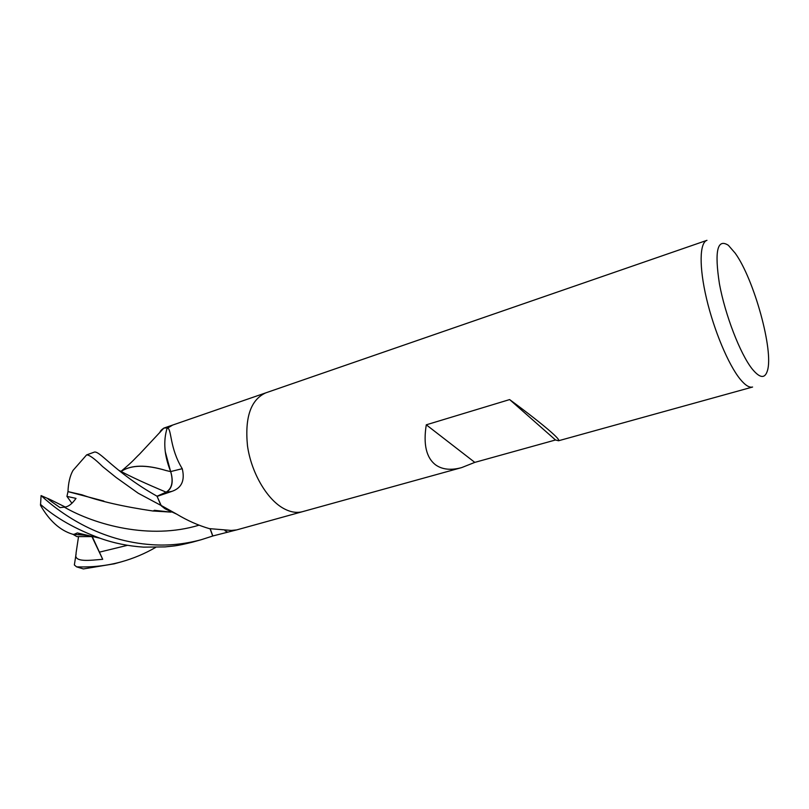 <?xml version="1.0" encoding="UTF-8"?>
<svg xmlns="http://www.w3.org/2000/svg" width="809" height="809" viewBox="0 0 809 809"><rect width="100%" height="100%" fill="white"/><g stroke="black" fill="none" stroke-linecap="round" stroke-linejoin="round"><path stroke-width="1.21" d="M265.716 392.881C250.79 399.707 244.712 417.333 247.473 445.749C251.154 471.991 266.262 498.344 282.654 507.941C289.784 512.077 296.448 513.311 302.647 511.632C296.448 513.311 289.784 512.077 282.654 507.941C266.262 498.344 251.154 471.991 247.473 445.749C244.712 417.333 250.79 399.707 265.716 392.881L706.975 240.324C699.542 242.68 698.986 266.677 706.51 298.551C713.983 330.385 728.413 364.697 740.063 379.037C745.129 385.236 749.306 387.895 752.592 387.026L558.534 440.763L555.51 439.975L509.63 399.575C528.368 413.399 542.252 424.28 551.303 432.239C557.29 437.568 559.697 440.409 558.534 440.763M190.954 418.728L172.732 425.038L167.615 428.082C171.73 429.357 169.617 448.196 182.247 468.694C185.089 480.415 181.681 487.969 172.014 491.336L157.108 496.392L166.229 492.378C172.175 488.596 173.672 481.658 170.689 471.556C164.308 455.821 163.105 441.38 167.089 428.254L167.392 427.779M176.109 513.857L165.097 508.821L161.335 505.878L157.108 496.392M160.88 505.291L176.675 514.13C187.344 520.551 198.215 525.385 209.288 528.621L231.303 530.431L236.612 529.925L302.505 511.672M555.51 439.975L474.802 462.384L461.686 467.592C450.957 470.514 442.25 469.604 435.576 464.851C426.262 457.661 423.168 444.313 426.282 424.816L509.63 399.575M752.097 368.853C740.184 353.806 725.167 315.025 719.454 283.939C714.367 251.063 717.34 238.18 728.373 245.309L735.169 253.146C754.049 279.115 773.91 350.995 767.397 370.785C764.899 378.925 759.793 378.278 752.097 368.853M236.552 529.925L212.818 535.973L210.239 528.853M161.335 505.878L163.024 506.636M167.089 428.254L167.615 428.082M170.689 471.556L182.247 468.694M474.802 462.384L426.282 424.816M159.99 432.411C160.051 431.248 161.345 429.801 163.873 428.092L167.321 427.89M172.752 425.028L164.015 428.042M210.097 528.823L212.716 536.033L201.178 539.734C184.492 544.184 168.151 545.842 152.173 544.71C100.66 541.363 62.404 515.161 41.087 495.583L50.664 499.79C42.321 495.472 53.394 502.945 60.088 507.617M88.252 535.437L72.719 534.253C60.129 530.482 49.4 520.844 40.511 505.352L41.087 495.583M40.45 504.331C55.599 517.841 75.47 529.147 100.083 538.248C113.644 543.122 128.146 546.075 143.577 547.137L165.097 546.904C173.733 545.873 174.875 546.52 192.502 542.141L193.24 541.929M155.702 547.369C145.013 553.589 133.586 558.412 121.401 561.83C107.142 565.744 92.196 567.422 76.572 566.846L83.367 568.929L114.271 563.802M60.099 507.617L64.295 507.142C68.138 506.94 72.041 504.017 76.016 498.384L66.945 496.392L67.976 491.599L81.931 494.795C99.628 501.216 123.383 506.626 153.194 511.045L154.327 510.307L171.073 512.127M67.996 491.629L103.835 501.064M153.235 511.015L170.942 512.107M170.689 471.647L166.148 470.555C146.571 464.69 131.837 464.821 121.937 470.929L121.158 471.414C131.139 464.75 146.116 464.457 166.037 470.525L170.689 471.647C173.51 481.618 172.004 488.454 166.138 492.165L157.037 496.21C113.654 471.809 98.981 449.116 93.783 452.322L86.624 454.901C89.334 454.85 94.653 458.733 102.591 466.56L116.142 477.492L138.228 493.237L160.991 505.423M67.976 491.599C68.32 482.892 69.978 475.854 72.962 470.484L86.624 454.901M165.238 451.543L170.659 471.637M76.572 566.846L74.357 564.965L76.117 553.75C73.123 562.983 91.043 560.152 102.713 559.312L92.266 536.61L76.855 536.6L72.861 534.264M88.191 535.416L84.54 535.224L88.09 535.396M50.997 499.942L65.236 507.021M102.713 559.312L91.923 536.62M76.036 553.245L78.524 536.66M78.807 534.81L79.029 533.323M160.91 505.352L157.037 496.21M66.945 496.392L71.94 503.319M224.963 530.724L227.43 531.978M166.229 492.378L172.014 491.336M64.295 507.142C95.027 524.808 149.756 540.129 198.913 525.213M119.419 470.605C130.704 476.673 146.287 483.853 166.138 492.165M99.365 552.163L127.418 545.337M190.054 419.042L265.585 392.931M165.097 508.821L176.675 514.13M302.647 511.632L461.686 467.592M121.037 471.354C134.84 459.714 133.637 459.694 139.553 454.132L163.873 428.092M100.083 538.248L77.34 532.939L73.922 534.385M201.178 539.734L192.502 542.141M121.401 561.83L113.776 563.944"/></g></svg>
